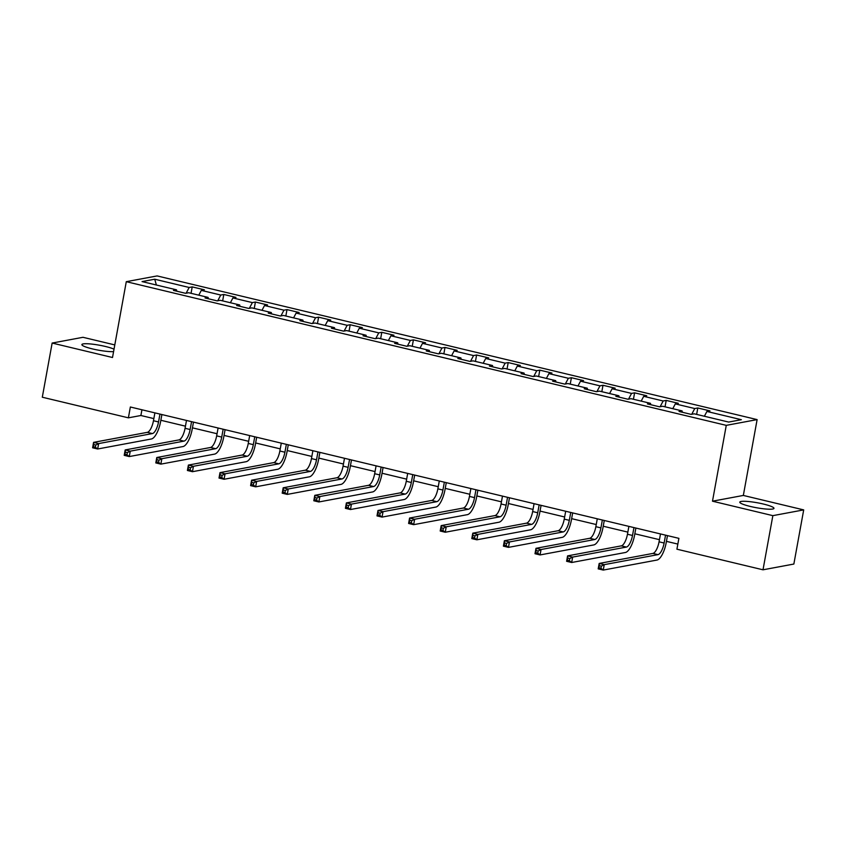 <?xml version="1.0" encoding="UTF-8"?>
<svg xmlns="http://www.w3.org/2000/svg" width="846" height="846" viewBox="0 0 846 846"><rect width="100%" height="100%" fill="white"/><g stroke="black" fill="none" stroke-linecap="round" stroke-linejoin="round"><path stroke-width="1.27" d="M114.02 349.165A17.364 2.517 10.3 0 0 105.464 346.479A17.364 2.517 10.3 0 0 81.882 344.586A17.364 2.517 10.3 0 0 92.457 348.912A17.364 2.517 10.3 0 0 113.576 351.619M750.381 506.458A17.364 2.517 10.3 0 0 773.963 508.351A17.364 2.517 10.3 0 0 763.378 504.036A17.364 2.517 10.3 0 0 739.795 502.143A17.364 2.517 10.3 0 0 750.381 506.458M114.792 344.914L82.993 337.3L52.145 343.053L42.3 397.218L128.391 417.829L140.891 415.502L153.856 418.601M757.117 419.605L157.134 275.923L126.287 281.676L726.27 425.358L757.117 419.605L743.338 495.439L712.491 501.192L772.853 515.648L803.7 509.895L743.338 495.439M803.7 509.895L793.855 564.049L763.007 569.802L772.853 515.648M176.793 291.204L176.497 289.829L173.451 290.4L185.602 293.308L188.647 292.737L208.095 297.401L205.049 297.961L217.2 300.88L220.246 300.309L239.693 304.962L236.647 305.533L248.798 308.441L251.844 307.881L271.291 312.534L268.245 313.105L280.407 316.013L283.442 315.442L302.889 320.105L299.844 320.666L312.005 323.574L315.04 323.013L334.487 327.666L331.452 328.237L343.603 331.146L346.649 330.575L366.085 335.238L363.05 335.799L375.201 338.717L378.247 338.146L397.694 342.799L394.648 343.37L406.799 346.278L409.845 345.718L429.292 350.371L426.247 350.942L438.397 353.85L441.443 353.279L460.89 357.932L457.845 358.503L469.995 361.411L473.041 360.851L492.488 365.504L489.443 366.075L501.593 368.983L504.639 368.412L524.086 373.075L521.041 373.636L533.202 376.555L536.237 375.984L555.685 380.637L552.639 381.208L564.8 384.116L567.835 383.545L587.283 388.208L584.237 388.769L596.398 391.687L599.444 391.116L618.881 395.769L615.846 396.34L627.996 399.249L631.042 398.688L650.479 403.341L647.444 403.912L659.594 406.82L662.64 406.249L682.088 410.913L679.042 411.473L691.193 414.381L694.238 413.821L728.67 422.069L741.35 419.701L706.907 411.452L709.953 410.892L697.802 407.984L696.639 414.392M176.497 289.829L142.054 281.581L154.733 279.222L189.166 287.471L192.211 286.9L191.048 293.319M697.802 407.984L694.756 408.544L675.309 403.891L678.355 403.32L666.204 400.412L663.158 400.983L643.711 396.319L646.756 395.759L634.606 392.84L631.56 393.411L612.113 388.758L615.158 388.187L602.997 385.279L599.962 385.839L580.515 381.186L583.56 380.615L571.399 377.707L568.364 378.278L548.917 373.615L551.952 373.054L539.801 370.146L536.755 370.707L517.318 366.054L520.353 365.483L508.203 362.574L505.157 363.146L485.71 358.482L488.755 357.921L476.605 355.003L473.559 355.574L454.112 350.921L457.157 350.35L445.007 347.442L441.961 348.002L422.514 343.349L425.559 342.778L413.408 339.87L410.363 340.441L390.915 335.788L393.961 335.217L381.81 332.309L378.765 332.869L359.317 328.216L362.363 327.645L350.202 324.737L347.167 325.308L327.719 320.645L330.765 320.084L318.604 317.176L315.569 317.736L296.121 313.083L299.156 312.512L287.005 309.604L283.96 310.175L264.523 305.512L267.558 304.951L255.407 302.033L252.362 302.604L232.914 297.951L235.96 297.38L223.809 294.471L220.764 295.032L201.316 290.379L204.362 289.808L192.211 286.9M763.007 569.802L676.916 549.191L678.894 538.352L130.358 407L128.391 417.829M208.391 298.765L208.095 297.401M201.316 290.379L198.789 295.169M220.764 295.032L217.729 300.774M239.989 306.337L239.693 304.962M232.914 297.951L230.387 302.741M252.362 302.604L249.327 308.346M271.587 313.898L271.291 312.534M264.523 305.512L261.985 310.302M283.96 310.175L280.925 315.918M303.185 321.469L302.889 320.105M296.121 313.083L293.583 317.874M315.569 317.736L312.534 323.479M334.794 329.031L334.487 327.666M327.719 320.645L325.181 325.435M347.167 325.308L344.132 331.05M366.392 336.602L366.085 335.238M359.317 328.216L356.779 333.007M378.765 332.869L375.73 338.612M397.99 344.174L397.694 342.799M390.915 335.788L388.388 340.578M410.363 340.441L407.328 346.183M429.588 351.735L429.292 350.371M422.514 343.349L419.986 348.14M441.961 348.002L438.926 353.744M461.186 359.307L460.89 357.932M454.112 350.921L451.584 355.711M473.559 355.574L470.524 361.316M492.784 366.868L492.488 365.504M485.71 358.482L483.182 363.272M505.157 363.146L502.122 368.888M524.383 374.44L524.086 373.075M517.318 366.054L514.78 370.844M536.755 370.707L533.72 376.449M555.981 382.011L555.685 380.637M548.917 373.615L546.379 378.416M568.364 378.278L565.318 384.021M587.589 389.572L587.283 388.208M580.515 381.186L577.977 385.977M599.962 385.839L596.927 391.582M619.187 397.144L618.881 395.769M612.113 388.758L609.575 393.549M631.56 393.411L628.525 399.153M650.786 404.705L650.479 403.341M643.711 396.319L641.183 401.11M663.158 400.983L660.123 406.725M682.384 412.277L682.088 410.913M675.309 403.891L672.782 408.681M694.756 408.544L691.721 414.286M706.907 411.452L704.38 416.243M52.145 343.053L112.507 357.509L126.287 281.676M712.491 501.192L726.27 425.358M160.846 420.272L185.454 426.173M192.444 427.843L217.052 433.734M224.042 435.415L248.65 441.305M255.64 442.976L280.248 448.866M287.238 450.548L311.846 456.438M318.847 458.109L343.444 463.999M350.445 465.681L375.042 471.571M382.043 473.242L406.651 479.143M413.641 480.814L438.249 486.704M445.239 488.385L469.847 494.276M476.837 495.946L501.445 501.837M508.435 503.518L533.043 509.408M540.034 511.079L564.642 516.98M571.632 518.651L596.24 524.541M603.24 526.223L627.838 532.113M634.838 533.784L659.446 539.674M666.437 541.355L677.847 544.084M154.733 279.222L156.383 285.017M189.166 287.471L186.131 293.213M141.938 409.771L140.891 415.502M666.204 400.412L665.03 406.82M634.606 392.84L633.432 399.259M602.997 385.279L601.834 391.687M571.399 377.707L570.236 384.126M539.801 370.146L538.638 376.555M508.203 362.574L507.04 368.993M476.605 355.003L475.441 361.422M445.007 347.442L443.843 353.85M413.408 339.87L412.235 346.289M381.81 332.309L380.637 338.717M350.202 324.737L349.038 331.156M318.604 317.176L317.44 323.584M287.005 309.604L285.842 316.013M255.407 302.033L254.244 308.452M223.809 294.471L222.646 300.88M660.483 533.953L659.055 541.821A11.125 3.923 -76.5 0 1 652.911 553.421L599.18 563.447L604.245 564.652L603.261 570.077L656.993 560.052A16.687 5.88 103.5 0 0 666.204 542.646L667.473 535.624M665.548 535.158L664.121 543.026A11.125 3.923 -76.5 0 1 657.977 554.638L604.245 564.652L601.347 566.122L599.317 565.636L598.926 567.803L600.956 568.29L601.347 566.122M600.956 568.29L603.261 570.077L598.196 568.861L599.18 563.447L599.317 565.636M598.196 568.861L598.926 567.803M628.885 526.381L627.457 534.249A11.125 3.923 -76.5 0 1 621.313 545.86L567.581 555.875L572.647 557.091L571.663 562.505L625.395 552.491A16.687 5.88 103.5 0 0 634.606 535.074L635.875 528.052M633.95 527.597L632.512 535.465A11.125 3.923 -76.5 0 1 626.378 547.076L572.647 557.091L569.749 558.55L567.719 558.064L567.328 560.232L569.358 560.718L569.749 558.55M569.358 560.718L571.663 562.505L566.598 561.289L567.581 555.875L567.719 558.064M566.598 561.289L567.328 560.232M597.287 518.81L595.859 526.677A11.125 3.923 -76.5 0 1 589.715 538.289L535.983 548.314L541.049 549.519L540.065 554.934L593.797 544.919A16.687 5.88 103.5 0 0 602.997 527.502L604.277 520.491M602.352 520.026L600.914 527.893A11.125 3.923 -76.5 0 1 594.78 539.505L541.049 549.519L538.151 550.989L536.121 550.503L535.73 552.671L537.749 553.147L538.151 550.989M537.749 553.147L540.065 554.934L535 553.728L535.983 548.314L536.121 550.503M535 553.728L535.73 552.671M565.688 511.248L564.25 519.116A11.125 3.923 -76.5 0 1 558.117 530.728L504.385 540.742L509.451 541.958L508.467 547.373L562.199 537.358A16.687 5.88 103.5 0 0 571.399 519.941L572.679 512.919M570.743 512.465L569.316 520.332A11.125 3.923 -76.5 0 1 563.182 531.933L509.451 541.958L506.553 543.418L504.523 542.931L504.131 545.099L506.151 545.585L506.553 543.418M506.151 545.585L508.467 547.373L503.402 546.156L504.385 540.742L504.523 542.931M503.402 546.156L504.131 545.099M534.08 503.677L532.652 511.544A11.125 3.923 -76.5 0 1 526.519 523.156L472.787 533.17L477.853 534.386L476.858 539.801L530.601 529.786A16.687 5.88 103.5 0 0 539.801 512.369L541.08 505.358M539.145 504.893L537.718 512.761A11.125 3.923 -76.5 0 1 531.584 524.372L477.853 534.386L474.944 535.846L472.925 535.37L472.533 537.527L474.553 538.014L474.944 535.846M474.553 538.014L476.858 539.801L471.804 538.595L472.787 533.17L472.925 535.37M471.804 538.595L472.533 537.527M502.482 496.116L501.054 503.983A11.125 3.923 -76.5 0 1 494.921 515.584L441.189 525.609L446.244 526.815L445.26 532.24L499.003 522.215A16.687 5.88 103.5 0 0 508.203 504.808L509.482 497.786M507.547 497.321L506.12 505.189A11.125 3.923 -76.5 0 1 499.986 516.8L446.244 526.815L443.346 528.285L441.326 527.798L440.935 529.966L442.955 530.453L443.346 528.285M442.955 530.453L445.26 532.24L440.195 531.024L441.189 525.609L441.326 527.798M440.195 531.024L440.935 529.966M470.884 488.544L469.456 496.412A11.125 3.923 -76.5 0 1 463.322 508.023L409.58 518.038L414.646 519.254L413.662 524.668L467.394 514.654A16.687 5.88 103.5 0 0 476.605 497.237L477.884 490.225M475.949 489.76L474.521 497.628A11.125 3.923 -76.5 0 1 468.388 509.239L414.646 519.254L411.748 520.713L409.728 520.227L409.327 522.394L411.357 522.881L411.748 520.713M411.357 522.881L413.662 524.668L408.597 523.452L409.58 518.038L409.728 520.227M408.597 523.452L409.327 522.394M439.286 480.983L437.858 488.84A11.125 3.923 -76.5 0 1 431.724 500.451L377.982 510.476L383.048 511.682L382.064 517.096L435.796 507.082A16.687 5.88 103.5 0 0 445.007 489.665L446.276 482.654M444.351 482.188L442.923 490.056A11.125 3.923 -76.5 0 1 436.779 501.667L383.048 511.682L380.15 513.152L378.13 512.665L377.728 514.833L379.759 515.32L380.15 513.152M379.759 515.32L382.064 517.096L376.999 515.891L377.982 510.476L378.13 512.665M376.999 515.891L377.728 514.833M407.687 473.411L406.26 481.279A11.125 3.923 -76.5 0 1 400.116 492.89L346.384 502.905L351.45 504.121L350.466 509.535L404.198 499.521A16.687 5.88 103.5 0 0 413.408 482.104L414.677 475.082M412.753 474.627L411.325 482.495A11.125 3.923 -76.5 0 1 405.181 494.096L351.45 504.121L348.552 505.58L346.522 505.094L346.13 507.262L348.161 507.748L348.552 505.58M348.161 507.748L350.466 509.535L345.401 508.319L346.384 502.905L346.522 505.094M345.401 508.319L346.13 507.262M376.089 465.839L374.662 473.707A11.125 3.923 -76.5 0 1 368.518 485.318L314.786 495.333L319.851 496.549L318.868 501.964L372.6 491.949A16.687 5.88 103.5 0 0 381.81 474.532L383.079 467.521M381.155 467.055L379.727 474.923A11.125 3.923 -76.5 0 1 373.583 486.535L319.851 496.549L316.954 498.008L314.924 497.533L314.532 499.69L316.563 500.176L316.954 498.008M316.563 500.176L318.868 501.964L313.803 500.758L314.786 495.333L314.924 497.533M313.803 500.758L314.532 499.69M344.491 458.278L343.064 466.146A11.125 3.923 -76.5 0 1 336.92 477.757L283.188 487.772L288.253 488.988L287.27 494.402L341.001 484.377A16.687 5.88 103.5 0 0 350.212 466.971L351.481 459.949M349.557 459.484L348.118 467.352A11.125 3.923 -76.5 0 1 341.985 478.963L288.253 488.988L285.356 490.447L283.325 489.961L282.934 492.129L284.954 492.615L285.356 490.447M284.954 492.615L287.27 494.402L282.204 493.186L283.188 487.772L283.325 489.961M282.204 493.186L282.934 492.129M312.893 450.707L311.455 458.574A11.125 3.923 -76.5 0 1 305.321 470.186L251.59 480.2L256.655 481.416L255.672 486.831L309.403 476.816A16.687 5.88 103.5 0 0 318.604 459.399L319.883 452.388M317.948 451.923L316.52 459.79A11.125 3.923 -76.5 0 1 310.387 471.402L256.655 481.416L253.758 482.876L251.727 482.389L251.336 484.557L253.356 485.044L253.758 482.876M253.356 485.044L255.672 486.831L250.606 485.615L251.59 480.2L251.727 482.389M250.606 485.615L251.336 484.557M281.295 443.145L279.857 451.013A11.125 3.923 -76.5 0 1 273.723 462.614L219.992 472.639L225.057 473.845L224.063 479.27L277.805 469.244A16.687 5.88 103.5 0 0 287.005 451.838L288.285 444.816M286.35 444.351L284.922 452.219A11.125 3.923 -76.5 0 1 278.789 463.83L225.057 473.845L222.149 475.315L220.129 474.828L219.738 476.996L221.758 477.482L222.149 475.315M221.758 477.482L224.063 479.27L219.008 478.053L219.992 472.639L220.129 474.828M219.008 478.053L219.738 476.996M249.686 435.574L248.259 443.441A11.125 3.923 -76.5 0 1 242.125 455.053L188.394 465.067L193.448 466.283L192.465 471.698L246.207 461.683A16.687 5.88 103.5 0 0 255.407 444.266L256.687 437.245M254.752 436.79L253.324 444.658A11.125 3.923 -76.5 0 1 247.191 456.269L193.448 466.283L190.551 467.743L188.531 467.256L188.14 469.424L190.16 469.911L190.551 467.743M190.16 469.911L192.465 471.698L187.4 470.482L188.394 465.067L188.531 467.256M187.4 470.482L188.14 469.424M218.088 428.002L216.661 435.87A11.125 3.923 -76.5 0 1 210.527 447.481L156.785 457.506L161.85 458.712L160.867 464.126L214.598 454.112A16.687 5.88 103.5 0 0 223.809 436.695L225.089 429.683M223.154 429.218L221.726 437.086A11.125 3.923 -76.5 0 1 215.593 448.697L161.85 458.712L158.953 460.182L156.933 459.695L156.531 461.863L158.562 462.339L158.953 460.182M158.562 462.339L160.867 464.126L155.801 462.921L156.785 457.506L156.933 459.695M155.801 462.921L156.531 461.863M186.49 420.441L185.063 428.309A11.125 3.923 -76.5 0 1 178.929 439.92L125.187 449.935L130.252 451.151L129.269 456.565L183 446.551A16.687 5.88 103.5 0 0 192.211 429.134L193.48 422.112M191.556 421.657L190.128 429.525A11.125 3.923 -76.5 0 1 183.984 441.126L130.252 451.151L127.355 452.61L125.335 452.124L124.933 454.291L126.963 454.778L127.355 452.61M126.963 454.778L129.269 456.565L124.203 455.349L125.187 449.935L125.335 452.124M124.203 455.349L124.933 454.291M154.892 412.869L153.464 420.737A11.125 3.923 -76.5 0 1 147.32 432.348L93.589 442.363L98.654 443.579L97.671 448.993L151.402 438.979A16.687 5.88 103.5 0 0 160.613 421.562L161.882 414.551M159.957 414.085L158.53 421.953A11.125 3.923 -76.5 0 1 152.386 433.564L98.654 443.579L95.757 445.038L93.726 444.562L93.335 446.72L95.365 447.206L95.757 445.038M95.365 447.206L97.671 448.993L92.605 447.788L93.589 442.363L93.726 444.562M92.605 447.788L93.335 446.72M664.121 543.026L659.055 541.821M657.977 554.638L652.911 553.421M632.512 535.465L627.457 534.249M626.378 547.076L621.313 545.86M600.914 527.893L595.859 526.677M594.78 539.505L589.715 538.289M569.316 520.332L564.25 519.116M563.182 531.933L558.117 530.728M537.718 512.761L532.652 511.544M531.584 524.372L526.519 523.156M506.12 505.189L501.054 503.983M499.986 516.8L494.921 515.584M474.521 497.628L469.456 496.412M468.388 509.239L463.322 508.023M442.923 490.056L437.858 488.84M436.779 501.667L431.724 500.451M411.325 482.495L406.26 481.279M405.181 494.096L400.116 492.89M379.727 474.923L374.662 473.707M373.583 486.535L368.518 485.318M348.118 467.352L343.064 466.146M341.985 478.963L336.92 477.757M316.52 459.79L311.455 458.574M310.387 471.402L305.321 470.186M284.922 452.219L279.857 451.013M278.789 463.83L273.723 462.614M253.324 444.658L248.259 443.441M247.191 456.269L242.125 455.053M221.726 437.086L216.661 435.87M215.593 448.697L210.527 447.481M190.128 429.525L185.063 428.309M183.984 441.126L178.929 439.92M158.53 421.953L153.464 420.737M152.386 433.564L147.32 432.348"/></g></svg>
